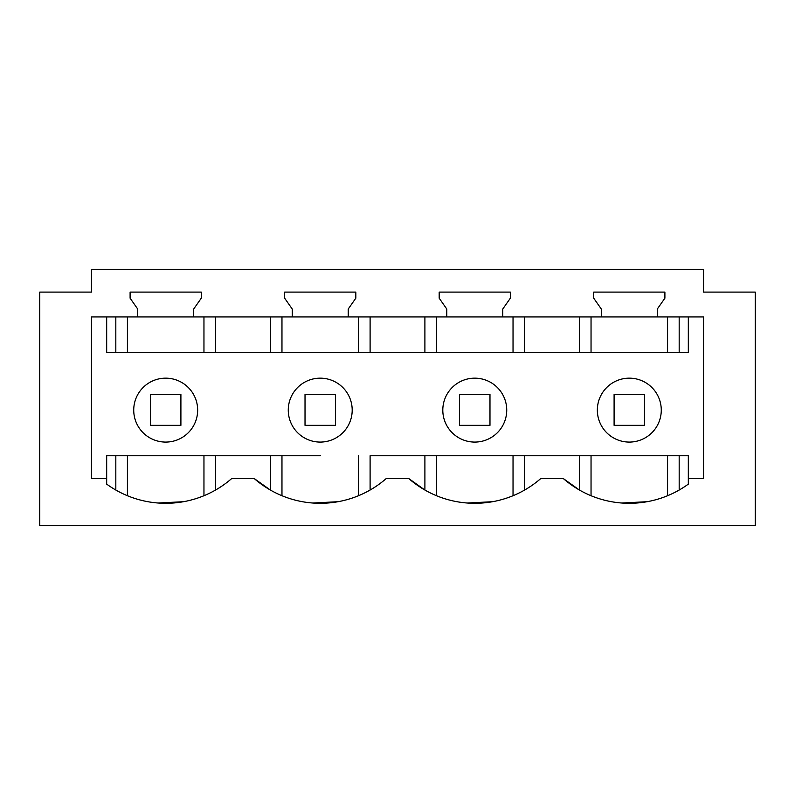 <?xml version="1.0" encoding="UTF-8"?>
<svg xmlns="http://www.w3.org/2000/svg" width="795" height="795" viewBox="0 0 795 795"><rect width="100%" height="100%" fill="white"/><g stroke="black" fill="none" stroke-linecap="round" stroke-linejoin="round"><path stroke-width="1.19" d="M703.535 292.093L755.25 292.093L755.25 525.724L39.75 525.724L39.75 292.093L91.465 292.093L91.465 269.276L703.535 269.276L703.535 292.093L703.535 273.232M106.679 316.947L91.465 316.947L91.465 478.57L106.679 478.57L106.679 484.125A100.389 100.389 0 0 0 231.673 478.57L254.251 478.57A100.389 100.389 0 0 0 386.211 478.57L408.789 478.57A100.389 100.389 0 0 0 540.749 478.57L563.327 478.57A100.389 100.389 0 0 0 688.321 484.125L688.321 478.57L703.535 478.57L703.535 316.947L688.321 316.947L688.321 352.324L106.679 352.324L106.679 316.947L193.682 316.947L193.682 309.036L201.284 298.175L201.284 292.093L130.102 292.093L130.102 298.175L137.704 309.036L137.704 316.947M193.682 316.947L348.22 316.947L348.22 309.036L355.822 298.175L355.822 292.093L284.64 292.093L284.64 298.175L292.242 309.036L292.242 316.947M348.22 316.947L502.758 316.947L502.758 309.036L510.36 298.175L510.36 292.093L439.178 292.093L439.178 298.175L446.78 309.036L446.78 316.947M502.758 316.947L657.296 316.947L657.296 309.036L664.898 298.175L664.898 292.093L593.716 292.093L593.716 298.175L601.318 309.036L601.318 316.947M657.296 316.947L688.321 316.947M91.465 292.093L91.465 273.232M165.688 378.162A31.959 31.959 0 0 0 133.729 410.121A31.959 31.959 0 0 0 165.688 442.08A31.959 31.959 0 0 0 197.657 410.121A31.959 31.959 0 0 0 165.688 378.162M436.505 495.722L436.505 455.754L424.898 455.754L424.898 490.038L408.789 478.57M492.602 501.705L467.281 503.026M281.967 495.722L281.967 455.754L270.36 455.754L270.36 490.038L254.251 478.57M338.054 501.705L312.743 503.026M183.556 501.705L158.155 503.016M106.679 478.57L106.679 455.754L115.822 455.754L115.822 490.038M524.64 490.038L524.64 455.754L688.321 455.754L688.321 478.57M647.17 501.705L621.769 503.016M436.505 455.754L579.436 455.754L579.436 490.038L563.327 478.57M320.226 378.162A31.959 31.959 0 0 0 288.267 410.121A31.959 31.959 0 0 0 320.226 442.08A31.959 31.959 0 0 0 352.195 410.121A31.959 31.959 0 0 0 320.226 378.162M524.64 455.754L474.873 455.754M370.102 490.038L370.102 455.754L424.898 455.754M370.102 455.754L474.665 455.754M281.967 455.754L320.335 455.754M215.564 490.038L215.564 455.754L270.36 455.754M106.679 455.754L215.564 455.754M127.429 495.722L127.429 455.754L115.822 455.754M165.797 455.754L320.127 455.754M579.436 352.324L579.436 316.947M524.64 352.324L524.64 316.947M679.178 352.324L679.178 316.947M115.822 352.324L115.822 316.947M215.564 352.324L215.564 316.947M270.36 352.324L270.36 316.947M370.102 352.324L370.102 316.947M424.898 352.324L424.898 316.947M679.178 455.754L679.178 490.038M579.436 455.754L629.203 455.754M629.312 378.162A31.959 31.959 0 0 0 597.343 410.121A31.959 31.959 0 0 0 629.312 442.08A31.959 31.959 0 0 0 661.271 410.121A31.959 31.959 0 0 0 629.312 378.162M474.774 378.162A31.959 31.959 0 0 0 442.805 410.121A31.959 31.959 0 0 0 474.774 442.08A31.959 31.959 0 0 0 506.733 410.121A31.959 31.959 0 0 0 474.774 378.162M180.902 425.335L180.902 394.459L150.484 394.459L150.484 425.335L180.902 425.335M335.44 425.335L335.44 394.459L305.022 394.459L305.022 425.335L335.44 425.335M489.978 425.335L489.978 394.459L459.56 394.459L459.56 425.335L489.978 425.335M644.516 425.335L644.516 394.459L614.098 394.459L614.098 425.335L644.516 425.335M513.033 495.722L513.033 455.754M358.495 495.722L358.495 455.754M203.957 495.722L203.957 455.754M591.043 352.324L591.043 316.947M667.571 352.324L667.571 316.947M127.429 352.324L127.429 316.947M203.957 352.324L203.957 316.947M281.967 352.324L281.967 316.947M358.495 352.324L358.495 316.947M436.505 352.324L436.505 316.947M513.033 352.324L513.033 316.947M591.043 495.722L591.043 455.754M667.571 495.722L667.571 455.754"/></g></svg>
